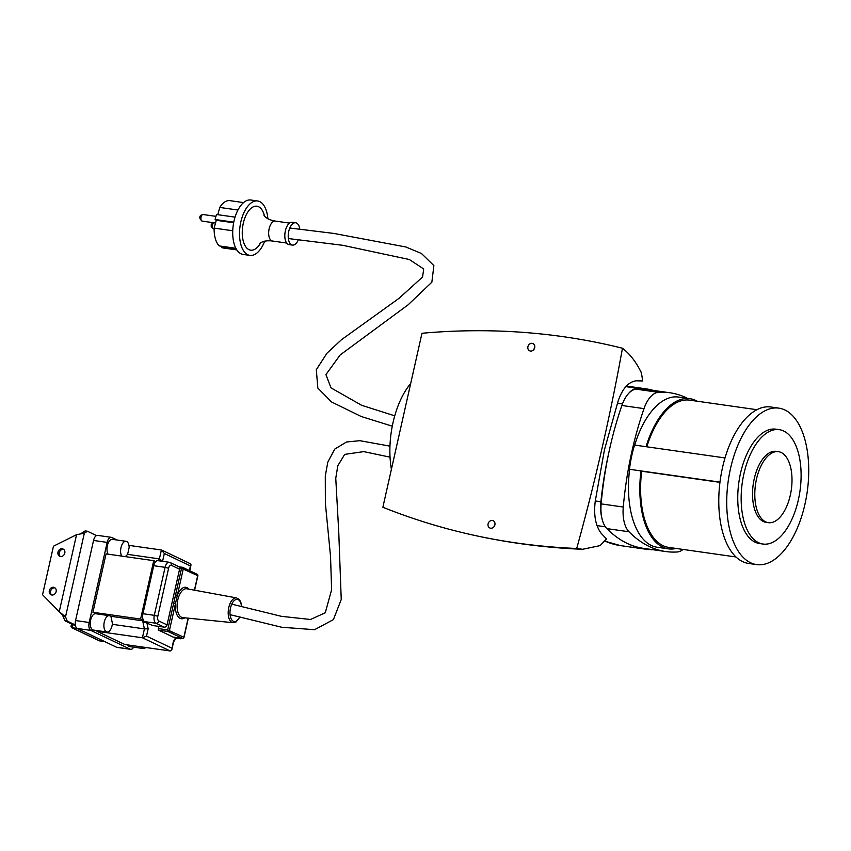 <?xml version="1.0" encoding="UTF-8"?>
<svg xmlns="http://www.w3.org/2000/svg" width="851" height="851" viewBox="0 0 851 851"><rect width="100%" height="100%" fill="white"/><g stroke="black" fill="none" stroke-linecap="round" stroke-linejoin="round"><path stroke-width="1.28" d="M601.753 517.546A28.551 14.403 -81.9 0 1 600.902 501.771A217.133 109.545 -81.9 0 1 608.859 452.498M653.004 549.714A217.133 109.545 -81.9 0 1 645.398 549.161A217.133 109.545 -81.9 0 1 629.293 544.332M628.825 393.205A28.551 14.403 -81.9 0 1 637.431 388.279A217.133 109.545 -81.9 0 1 645.983 388.833A217.133 109.545 -81.9 0 1 653.44 390.428M391.407 469.273A66.399 33.497 -81.9 0 1 410.693 383.482M766.049 522.035A35.859 18.094 98.1 0 0 768.347 522.674A35.859 18.094 98.1 0 0 791.313 489.719A35.859 18.094 98.1 0 0 778.452 451.679A35.859 18.094 98.1 0 0 755.858 482.304A35.859 18.094 98.1 0 0 766.049 522.035M768.347 522.674L766.081 522.354A35.859 18.094 -81.9 0 1 763.783 521.716A35.859 18.094 -81.9 0 1 753.592 481.985A35.859 18.094 -81.9 0 1 776.186 451.349L778.452 451.679M759.294 543.023A57.772 29.147 98.1 0 0 762.996 544.044A57.772 29.147 98.1 0 0 799.983 490.953A57.772 29.147 98.1 0 0 779.271 429.659A57.772 29.147 98.1 0 0 742.87 479.017A57.772 29.147 98.1 0 0 759.294 543.023M762.996 544.044L759.581 543.555A57.772 29.147 -81.9 0 1 755.89 542.534A57.772 29.147 -81.9 0 1 739.466 478.528A57.772 29.147 -81.9 0 1 775.867 429.17L779.271 429.659M756.592 564.596L748.646 563.468A79.015 39.869 -81.9 0 1 743.593 562.064A79.015 39.869 -81.9 0 1 721.127 474.518A79.015 39.869 -81.9 0 1 770.91 407.001L778.856 408.14A79.015 39.869 98.1 0 0 729.073 475.645A79.015 39.869 98.1 0 0 751.539 563.192A79.015 39.869 98.1 0 0 756.592 564.596A79.015 39.869 98.1 0 0 807.195 491.984A79.015 39.869 98.1 0 0 778.856 408.14M629.602 469.305L640.952 470.911A75.856 38.274 98.1 0 0 668.492 548.863L657.142 547.246A75.856 38.274 -81.9 0 1 629.602 469.305L719.978 482.123M640.952 470.911L641.675 471.22A74.367 37.518 98.1 0 0 668.705 547.395L735.966 556.969M719.946 482.357L641.675 471.22M629.474 469.252A71.399 36.019 -81.9 0 1 634.569 445.062L725.009 457.934M756.922 409.714L689.661 400.14A74.367 37.518 98.1 0 0 646.834 446.807M697.107 401.193A75.856 38.274 98.1 0 0 689.863 398.672A75.856 38.274 98.1 0 0 646.058 446.69M634.708 445.084A75.856 38.274 -81.9 0 1 678.513 397.055L689.863 398.672M668.492 548.863A75.856 38.274 98.1 0 0 676.151 548.448M665.801 551.544L643.675 548.384A217.133 109.545 -81.9 0 1 606.869 528.62A28.551 14.403 -81.9 0 1 601.136 503.877A217.133 109.545 -81.9 0 1 621.868 405.48A28.551 14.403 -81.9 0 1 636.261 389.173A217.133 109.545 -81.9 0 1 647.717 389.609L669.854 392.758A217.133 109.545 98.1 0 0 658.397 392.322A28.551 14.403 98.1 0 0 644.005 408.629A217.133 109.545 98.1 0 0 623.272 507.026A28.551 14.403 98.1 0 0 629.006 531.769A217.133 109.545 98.1 0 0 665.801 551.544A217.133 109.545 98.1 0 0 677.268 551.98A28.551 14.403 98.1 0 0 683.076 549.438M687.48 398.332A217.133 109.545 98.1 0 0 669.854 392.758M640.143 370.323C641.101 371.259 641.92 374.802 642.601 380.95L636.165 380.801C628.432 381.876 622.411 388.63 618.124 401.076L604.444 449.849L595.253 501.165C593.541 515.142 595.562 525.907 601.295 533.449L606.518 538.938L600.093 545.619L582.616 549.289L576.712 548.48A1961.693 1672.864 -64.5 0 0 622.464 348.229C629.432 353.612 635.325 360.973 640.143 370.323M533.875 349.484A3.989 3.393 115.5 0 1 534.715 347.729M622.464 348.229A784.197 668.737 -64.5 0 0 421.979 333.273L382.876 507.249A784.197 668.737 115.5 0 0 460.593 532.173C500.345 541.864 541.023 547.576 582.616 549.289M532.183 343.336A3.989 3.393 115.5 0 1 533.034 343.591A3.989 3.393 115.5 0 1 534.385 348.644A3.989 3.393 115.5 0 1 529.599 350.782A3.989 3.393 115.5 0 1 528.056 346.197A3.989 3.393 115.5 0 1 532.183 343.336M576.712 548.48A784.197 668.737 115.5 0 1 460.593 532.173M494.048 526.652A3.989 3.393 115.5 0 1 494.888 524.897M490.623 528.205A3.989 3.393 115.5 0 1 489.772 527.95A3.989 3.393 115.5 0 1 488.431 522.886A3.989 3.393 115.5 0 1 493.208 520.759A3.989 3.393 115.5 0 1 494.761 525.333A3.989 3.393 115.5 0 1 490.623 528.205M183.795 637.442L183.848 637.261A1.33 1.128 115.5 0 1 182.422 638.388A1.33 0.67 98.1 0 0 182.529 638.42A1.33 0.67 98.1 0 0 182.742 638.378M173.317 637.091A1.33 0.67 -81.9 0 1 173.21 637.091A1.33 0.67 -81.9 0 1 173.115 637.059L158.722 630.187A1.33 0.67 -81.9 0 1 158.382 628.602L158.871 626.4M196.847 574.191A1.33 1.128 115.5 0 1 197.698 575.638L197.655 575.819M188.135 618.156L183.848 637.261L167.69 629.931A1.33 0.67 98.1 0 0 168.03 631.506A1.33 1.128 -64.5 0 0 169.455 630.389L183.305 568.766A1.33 1.128 -64.5 0 0 182.454 567.319A1.33 0.67 98.1 0 0 182.359 567.287A1.33 0.67 98.1 0 0 181.54 568.308L197.698 575.638L194.432 590.179M179.582 568.021L181.54 568.308L175.561 594.881L177.327 595.349A15.892 8.021 98.1 0 1 188.879 589.158M175.561 594.881L173.657 603.37L175.423 603.827A15.892 8.021 98.1 0 0 184.805 617.826M55.038 587.924A3.989 3.393 -64.5 0 0 50.911 590.286A3.989 3.393 -64.5 0 0 51.677 594.966M56.134 591.636A3.989 3.393 115.5 0 1 51.017 594.743A3.989 3.393 115.5 0 1 49.666 589.69A3.989 3.393 115.5 0 1 54.443 587.552A3.989 3.393 115.5 0 1 56.134 591.636M63.697 549.416A3.989 3.393 -64.5 0 0 59.57 551.767A3.989 3.393 -64.5 0 0 60.336 556.458M64.793 553.118A3.989 3.393 115.5 0 1 59.666 556.235A3.989 3.393 115.5 0 1 58.325 551.171A3.989 3.393 115.5 0 1 63.102 549.044A3.989 3.393 115.5 0 1 64.793 553.118M76.558 534.683L53.464 546.204L42.55 594.743L59.24 611.709L76.558 534.683L84.334 533.226L65.538 616.847L59.24 611.709L62.314 614.667L64.942 620.783L67.218 621.102L75.345 624.985A6.638 3.351 98.1 0 0 77.228 628.463L116.513 647.228A6.638 3.351 98.1 0 0 117.023 647.377L130.65 649.324A6.638 3.351 98.1 0 0 133.628 647.154M87.419 531.237L85.143 530.918L82.068 532.907L84.334 533.226L87.419 531.237L96.503 535.577A6.638 3.351 98.1 0 0 93.546 540.459L75.548 620.549A6.638 3.351 98.1 0 0 75.345 624.985M82.068 532.907L80.398 533.907M67.218 621.102L65.538 616.847L63.272 616.518M64.942 620.783L75.516 625.825M117.076 540.023L111.747 537.47A6.638 3.351 98.1 0 0 111.236 537.321L97.62 535.385A6.638 3.351 98.1 0 0 96.503 535.577M71.548 623.932L70.973 626.506L71.505 627.602L77.324 628.506M71.505 627.602L99.237 640.771L104.907 641.686M108.098 554.171A8.255 4.159 -81.9 0 1 107.609 544.736A8.255 4.159 -81.9 0 1 112.428 539.364L126.044 541.3A8.255 4.159 98.1 0 1 129.161 547.459L127.607 554.363L125.31 556.618M126.044 541.3A8.255 4.159 98.1 0 0 121.236 546.672A8.255 4.159 98.1 0 0 121.725 556.107M141.181 646.845A8.255 4.159 98.1 0 0 143.266 648.526A8.255 4.159 98.1 0 0 145.734 647.494M143.266 648.526L129.639 646.579A8.255 4.159 -81.9 0 1 127.565 644.909M107.003 632.016L93.376 630.07A8.255 4.159 -81.9 0 1 90.419 621.315A8.255 4.159 -81.9 0 1 95.706 613.731L109.332 615.667A8.255 4.159 98.1 0 0 104.045 623.251A8.255 4.159 98.1 0 0 107.003 632.016A8.255 4.159 98.1 0 0 112.406 623.347L110.97 616.698A8.255 4.159 98.1 0 0 109.332 615.667M127.607 554.363L159.392 558.884L157.626 560.618M96.078 613.784L92.929 612.284L106.056 553.884L153.733 560.66L140.606 619.06L143.468 620.432A6.638 3.351 98.1 0 0 144.627 621.624L142.819 621.517L152.85 625.549L164.2 627.155A2.659 2.266 -64.5 0 0 167.051 624.911L179.572 569.223A2.659 2.266 -64.5 0 0 178.444 566.5L170.221 562.575A2.659 2.266 115.5 0 1 171.349 565.298L179.572 569.223M143.468 620.432A6.638 3.351 -81.9 0 1 142.947 613.709L153.733 565.713L165.083 567.33A6.638 3.351 98.1 0 1 169.147 562.256L170.221 562.575A2.659 2.266 115.5 0 0 169.657 562.405A6.638 3.351 98.1 0 0 169.147 562.256L157.797 560.639A6.638 3.351 98.1 0 0 155.69 561.596L153.733 560.66M112.3 624.315L144.415 628.889L142.415 637.771L170.221 650.972L171.838 649.707L173.572 641.814M110.524 616.241L143.84 620.975M170.221 650.972L124.81 644.515L97.003 631.314L97.163 630.612M111.236 537.321A6.638 3.351 98.1 0 0 107.173 542.395L89.164 622.496A6.638 3.351 98.1 0 0 90.855 630.41L130.139 649.164A6.638 3.351 98.1 0 0 130.65 649.324M162.318 561.277L159.392 558.884L161.392 550.001L164.339 553.49L190.422 565.947L191.028 564.894L190.496 563.798L161.998 550.193M181.742 638.303L176.253 638.154M175.966 637.484L173.434 640.941L173.657 641.643M173.434 640.941L171.838 649.707M171.817 648.143L146.51 636.122L142.415 637.771L97.003 631.314M146.51 636.122L148.17 628.74L144.415 628.889L142.819 621.517M128.948 545.385L161.392 550.001M153.733 565.713A6.638 3.351 -81.9 0 1 155.69 561.596M92.929 612.284L140.606 619.06M289.542 223.1L275.309 221.079A10.074 5.085 98.1 0 0 275.118 221.058A10.074 5.085 98.1 0 0 268.852 230.334A10.074 5.085 98.1 0 0 272.277 240.993A10.074 5.085 98.1 0 0 272.469 241.024L286.702 243.046M260.534 243.046A22.19 11.201 -81.9 0 1 246.088 247.226A22.19 11.201 -81.9 0 1 243.769 221.366A22.19 11.201 -81.9 0 1 254.492 206.378A22.19 11.201 -81.9 0 1 264.406 215.814M292.478 245.099L289.074 244.62A11.286 5.691 -81.9 0 1 285.574 229.972A11.286 5.691 -81.9 0 1 292.255 222.26L295.659 222.749A11.286 5.691 98.1 0 0 288.978 230.451A11.286 5.691 98.1 0 0 292.478 245.099A11.286 5.691 98.1 0 0 298.329 239.812M299.786 229.281A11.286 5.691 98.1 0 0 295.659 222.749M249.896 255.396L243.088 254.428A27.487 13.871 -81.9 0 1 233.238 225.27A27.487 13.871 -81.9 0 1 250.832 200.006L257.651 200.974A27.487 13.871 98.1 0 0 240.046 226.238A27.487 13.871 98.1 0 0 249.896 255.396A27.487 13.871 98.1 0 0 264.714 241.12M267.884 218.824A27.487 13.871 98.1 0 0 260.842 202.251A27.487 13.871 98.1 0 0 257.651 200.974M235.865 248.279L219.228 245.918A23.902 12.063 -81.9 0 1 214.133 228.111L216.271 220.281L215.133 219.515A23.902 12.063 -81.9 0 1 216.505 214.505L235.046 217.143M217.792 214.686L219.76 207.442A23.902 12.063 -81.9 0 1 229.898 200.645L243.556 202.591M236.823 249.917L223.164 247.981A23.902 12.063 -81.9 0 1 221.622 247.545L221.962 246.301M221.622 247.545L236.663 249.694M214.133 228.111L232.738 230.759M216.271 220.281L233.653 222.76M215.133 219.515L233.77 222.164M219.76 207.442L237.929 210.027M605.04 541.225L620.432 545.608A217.133 109.545 -81.9 0 1 605.114 541.14M600.902 501.771L595.285 500.973M622.453 403.885L617.422 403.161M605.38 526.812L596.934 525.61M637.431 388.279L625.825 386.631M606.869 528.62L629.006 531.769M601.136 503.877L623.272 507.026M621.868 405.48L644.005 408.629M636.261 389.173L658.397 392.322M158.722 630.187L168.03 631.506L182.422 638.388L173.115 637.059M173.657 603.37L167.69 629.931L158.382 628.602M182.252 567.287L178.912 566.819M182.763 617.613A14.563 7.351 -81.9 0 1 178.944 596.147A14.563 7.351 -81.9 0 1 186.869 588.786L236.589 597.923A12.52 6.319 98.1 0 0 228.44 609.412A12.52 6.319 98.1 0 0 233.057 622.709L182.763 617.613M239.78 616.837A11.191 5.649 -81.9 0 1 230.876 618.156A11.191 5.649 -81.9 0 1 233.685 601.125A11.191 5.649 -81.9 0 1 241.503 606.327M99.833 640.963L72.027 627.751L72.761 624.517M162.658 560.947L164.339 553.49M190.422 565.947L189.379 570.574M178.636 637.867L180.497 638.761M148.17 628.74L146.872 622.687M142.947 613.709L154.297 615.326L165.083 567.33L168.604 568.255A3.989 2.01 -81.9 0 1 171.349 565.298M144.627 621.624L155.988 623.23A6.638 3.351 98.1 0 1 154.297 615.326L157.818 616.241L168.604 568.255M164.2 627.155L155.988 623.23A2.659 2.266 -64.5 0 0 158.829 620.985A3.989 2.01 -81.9 0 1 157.818 616.241M167.051 624.911L158.829 620.985M93.546 540.459L107.173 542.395M116.513 647.228L130.139 649.164M77.228 628.463L90.855 630.41M75.548 620.549L89.164 622.496M214.122 228.94L213.59 228.866A3.298 1.659 -81.9 0 1 212.346 226.292A3.298 1.659 -81.9 0 1 213.558 222.728M202.166 221.111A3.319 1.67 -81.9 0 1 201.804 220.973A3.319 1.67 -81.9 0 1 201.038 217.218A3.319 1.67 -81.9 0 1 203.102 214.537L200.73 215.292C199.081 217.111 199.559 219.047 202.166 221.111L215.526 223.005M645.398 549.161L620.432 545.608M645.983 388.833L626.357 386.035M173.21 637.091L182.529 638.42A1.33 1.33 0 0 0 184.007 637.388L188.326 618.177M194.613 590.211L197.857 575.765A1.33 1.33 0 0 0 197.134 574.276L182.742 567.404A1.33 1.33 0 0 0 182.359 567.287L178.891 566.798M241.727 606.38L240.705 601.859L239.237 599.476L236.589 597.923M233.057 622.709L236.078 621.943L240.003 616.89M189.72 570.734L191.028 564.894M173.636 641.739L176.668 637.58M72.601 624.443L71.782 624.049M213.59 228.866L211.239 226.866L211.186 224.76L212.824 222.622M275.118 221.058C264.682 219.303 263.416 213.963 264.044 215.25M272.277 240.993C261.778 239.759 259.066 244.535 260.023 243.471M215.92 216.356L203.102 214.537M288.361 238.546L342.985 245.343L409.384 259.534L423.702 268.98L422.575 277L399.034 298.318L341.453 339.73L326.975 353.186L316.306 369.706L317.838 388.067L331.465 401.906L361.186 416.501L392.279 426.17M394.747 415.841L361.643 405.299L330.996 387.865L325.933 374.589L340.187 354.931L408.129 304.807L431.861 282.192L433.872 265.608L421.447 253.481L405.821 246.981L333.975 233.451L289.819 228.015M389.96 446.147L359.867 440.69L346.517 441.988L334.794 449.062L327.795 462.136L325.284 476.071L325.369 503.239L330.539 556.394L331.613 589.754L325.263 612.773L310.498 619.485L281.447 616.337L231.77 604.157M390.045 457.157L363.749 451.615L344.687 454.391L337.804 465.752L335.762 478.294L338.762 532.343L341.24 599.529L333.411 619.602L314.583 629.697L281.724 627.261L230.078 614.667"/></g></svg>
